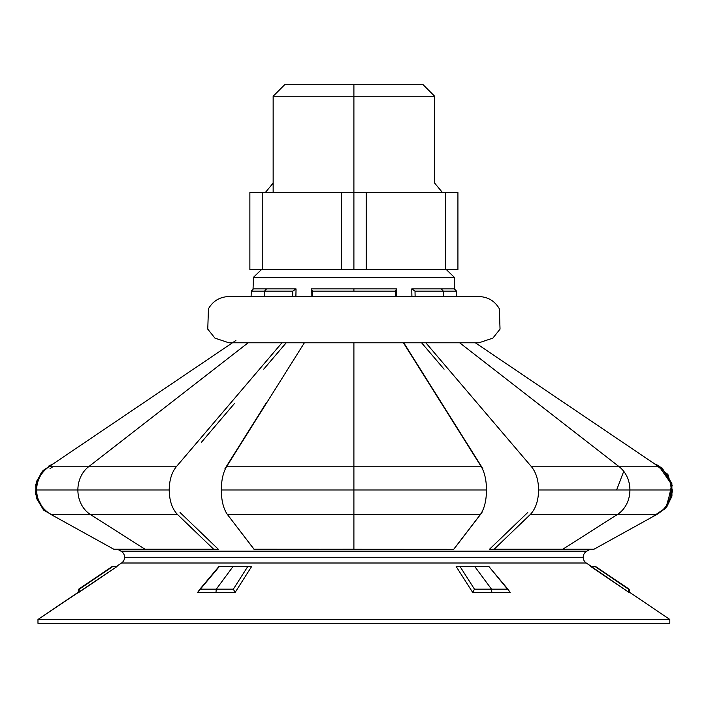<?xml version="1.0" encoding="UTF-8"?>
<svg xmlns="http://www.w3.org/2000/svg" width="708" height="708" viewBox="0 0 708 708"><rect width="100%" height="100%" fill="white"/><g stroke="black" fill="none" stroke-linecap="round" stroke-linejoin="round"><path stroke-width="1.06" d="M353.903 192.576L353.903 269.624L366.257 269.624L366.257 192.576L341.539 192.576L341.539 269.624L353.903 269.624L353.903 84.695L284.704 84.695L273.146 96.253L353.903 96.253L353.903 192.576L445.562 192.576L445.562 269.624L457.926 269.624L457.926 192.576L445.562 192.576L457.926 192.576L457.926 269.624L262.234 269.624L262.234 192.576L249.871 192.576L249.871 269.624L262.234 269.624L249.871 269.624L249.871 192.576L353.903 192.576M177.522 514.512L213.657 549.24L218.383 549.328L180.044 512.486L218.383 549.328L145.007 549.24L213.657 549.24L177.522 514.512L90.429 514.512L145.007 549.24L149.291 549.328L113.82 549.24L51.038 514.512L90.429 514.512L51.038 514.512L113.82 549.24L117.599 549.311L121.006 551.187L586.79 551.187L121.006 551.187A6.938 6.938 0 0 1 124.599 557.258L583.197 557.258A6.938 6.938 0 0 1 586.79 551.187L590.198 549.311L586.79 551.187A6.938 6.938 0 0 0 583.197 557.258L124.599 557.258A6.938 6.938 0 0 1 121.546 563.002L586.251 563.002A6.938 6.938 0 0 1 583.197 557.258A6.938 6.938 0 0 0 586.251 563.002L628.916 592.392L629.766 592.392L669.821 619.456L37.975 619.456L78.03 592.392L78.659 589.18L112.103 566.586L116.342 566.515L121.546 563.002A6.938 6.938 0 0 0 121.006 551.187L117.599 549.311L113.82 549.24L149.291 549.328L113.82 549.24L145.007 549.24L90.429 514.512L177.522 514.512C172.141 508.848 169.371 500.671 169.203 489.989L77.88 489.989A28.01 24.258 90 0 0 90.429 514.512A28.01 24.258 -90 0 1 77.88 489.989L36.604 489.989L77.88 489.989A28.01 24.258 -90 0 1 88.588 466.749L248.127 342.787L88.588 466.749L48.923 466.749L88.588 466.749A28.01 24.258 90 0 0 77.88 489.989L169.203 489.989C169.327 480.254 171.69 472.51 176.301 466.749L88.588 466.749L176.301 466.749L281.961 342.787L176.301 466.749C171.69 472.51 169.327 480.254 169.203 489.989M486.502 489.989L353.903 489.989L353.903 514.512L480.378 514.512C484.343 508.848 486.378 500.671 486.502 489.989C486.405 480.254 484.67 472.51 481.281 466.749L353.903 466.749L353.903 342.787L353.903 466.749L226.516 466.749L353.903 466.749L353.903 489.989L221.294 489.989L353.903 489.989L353.903 466.749L481.281 466.749L403.41 342.787L481.281 466.749C484.67 472.51 486.405 480.254 486.502 489.989L353.903 489.989L353.903 514.512L227.418 514.512L353.903 514.512L353.903 549.24L254.048 549.328L353.903 549.328L353.903 514.512L480.378 514.512L453.74 549.24L480.378 514.512M656.759 514.512L593.977 549.24L589.268 549.328L558.515 549.328L593.977 549.24L562.798 549.24L593.977 549.24L656.759 514.512L617.367 514.512L562.798 549.24L489.414 549.328L494.14 549.24L530.283 514.512L494.14 549.24L562.798 549.24L489.414 549.328L562.798 549.24L617.367 514.512L530.283 514.512L617.367 514.512A28.01 24.258 -90 0 0 629.916 489.989L671.193 489.989L629.916 489.989A28.01 24.258 90 0 1 617.367 514.512L656.759 514.512C666.095 508.848 670.91 500.671 671.193 489.989C670.98 480.254 666.874 472.51 658.874 466.749L619.208 466.749L459.669 342.787L619.208 466.749L531.496 466.749L619.208 466.749A28.01 24.258 90 0 1 629.916 489.989L538.593 489.989L629.916 489.989A28.01 24.258 -90 0 0 619.208 466.749L658.874 466.749L475.342 342.787L658.874 466.749M456.51 291.121L456.695 296.555L456.51 291.121L454.359 288.891L411.755 288.891L415.012 291.121L415.127 296.555L415.012 291.121L443.305 291.121L415.012 291.121L415.127 296.555L415.012 291.121L411.755 288.891L441.234 288.891L443.305 291.121L441.234 288.891L454.359 288.891L456.51 291.121L443.305 291.121L456.51 291.121L456.695 296.555M443.465 296.555L443.305 291.121L443.465 296.555M353.903 291.121L312.405 291.121L312.325 296.555L312.405 291.121L353.903 291.121L353.903 288.891L311.299 288.891L312.405 291.121L311.299 288.891L353.903 288.891L353.903 291.121L395.391 291.121L396.498 288.891L353.903 288.891L396.498 288.891L396.613 296.555L396.498 288.891L395.391 291.121L353.903 291.121M264.332 296.555L264.491 291.121L251.287 291.121L251.101 296.555L251.287 291.121L264.491 291.121L266.562 288.891L253.437 288.891L251.287 291.121L251.101 296.555L251.287 291.121L253.437 288.891L266.562 288.891L264.491 291.121L292.785 291.121L296.041 288.891L266.562 288.891L296.041 288.891L295.891 296.555L296.041 288.891L292.785 291.121L264.491 291.121L264.332 296.555M253.039 289.298L253.455 277.324L261.429 269.624L253.455 277.324L454.341 277.324L454.757 289.298L454.341 277.324L446.367 269.624L454.341 277.324L253.455 277.324L253.039 289.298M117.077 566.515L37.975 619.456L669.821 619.456L669.821 623.305L37.975 623.305L37.975 619.456L37.975 623.305L669.821 623.305L669.821 619.456L629.766 592.392L628.916 592.392L628.465 589.18L628.916 592.392L590.72 566.515L595.693 566.586L629.146 589.18L629.766 592.392L629.146 589.18L595.693 566.586L590.72 566.515L595.693 566.586L591.454 566.515L586.251 563.002L121.546 563.002L116.342 566.515L112.103 566.586L78.659 589.18L78.03 592.392L78.88 592.392L117.077 566.515L112.103 566.586L78.659 589.18L79.331 589.18L78.88 592.392L79.331 589.18L112.678 566.586L117.077 566.515L97.465 579.799L117.077 566.515L115.758 566.542M233.003 566.586L218.852 566.586L233.003 566.586L218.852 566.586L199.904 589.18L216.276 589.18L233.003 566.586L216.276 589.18L199.904 589.18L197.647 592.392L215.967 592.392L216.276 589.18L215.967 592.392L235.136 592.392L233.33 589.18L216.276 589.18L233.33 589.18L247.729 566.586L233.003 566.586L251.632 566.515L233.003 566.586M474.794 566.586L456.164 566.515L474.794 566.586L460.067 566.586L474.475 589.18L491.52 589.18L474.794 566.586L491.52 589.18L474.475 589.18L472.661 592.392L491.83 592.392L491.52 589.18L491.83 592.392L510.149 592.392L507.893 589.18L491.52 589.18L507.893 589.18L488.945 566.586L474.794 566.586M232.454 342.787L48.923 466.749L232.454 342.787M304.387 342.787L226.516 466.749C223.126 472.51 221.392 480.254 221.294 489.989C221.392 480.254 223.126 472.51 226.516 466.749L304.387 342.787M425.835 342.787L531.496 466.749C536.106 472.51 538.469 480.254 538.593 489.989C538.469 480.254 536.106 472.51 531.496 466.749L434.553 353.018M516.459 370.549L654.457 463.767L667.918 474.449L672.6 490.989L666.741 507.149L652.546 516.84L666.741 507.149L671.945 483.874L661.776 467.855L654.457 463.767L512.619 367.956M411.693 355.965L430.544 385.984M461.386 435.084L465.873 442.226L461.386 435.084M273.244 353.018L245.145 385.984M241.012 390.825L197.205 442.226M227.418 514.512L254.057 549.24L453.748 549.328L254.048 549.328L227.418 514.512C223.454 508.848 221.418 500.671 221.294 489.989M616.606 489.989L623.739 471.316M41.524 472.227L35.71 484.582L36.418 498.22L43.489 509.893L55.251 516.84L43.79 510.194L35.48 494.06L36.506 481.458L42.984 470.59L53.339 463.767L48.303 466.262M233.012 342.406L235.87 340.468L233.012 342.406M241.924 442.226L246.411 435.084M277.253 385.984L296.103 355.965M510.592 442.226L504.344 434.898M489.414 549.328L527.761 512.486L489.414 549.328M481.998 512.486L453.748 549.328L481.998 512.486M456.164 566.515L488.945 566.586L510.149 592.392L472.661 592.392L456.164 566.515L472.661 592.392L474.475 589.18L460.067 566.586L456.164 566.515M219.347 566.515L251.632 566.515L235.136 592.392L197.647 592.392L219.347 566.515M311.184 296.555L311.299 288.891L311.184 296.555M411.906 296.555L411.755 288.891L411.906 296.555M292.669 296.555L292.785 291.121L292.669 296.555M395.471 296.555L395.391 291.121L395.471 296.555M50.002 468.669L52.843 466.749L50.002 468.669M286.218 342.787L263.721 369.169M421.579 342.787L444.075 369.169M530.283 514.512C535.655 508.848 538.425 500.671 538.593 489.989M403.764 342.787L482.821 468.669L403.764 342.787M51.038 514.512C41.701 508.848 36.887 500.671 36.604 489.989C36.816 480.254 40.922 472.51 48.923 466.749M265.819 403.631L224.976 468.669L265.819 403.631M234.357 403.631L201.461 442.226M79.331 589.18L78.88 592.392L79.331 589.18M233.33 589.18L235.136 592.392L251.632 566.515L247.729 566.586L233.33 589.18M628.916 592.392L590.72 566.515L595.118 566.586L590.72 566.515L628.916 592.392M628.465 589.18L595.118 566.586M179.823 378.329L173.584 382.541M152.238 396.958L145.22 401.702M114.723 422.304L106.589 427.8M442.509 192.576L434.65 183.107L434.65 96.253L423.092 84.695L353.903 84.695L353.903 96.253L434.65 96.253L273.146 96.253L273.146 192.576M330.397 84.695L353.903 84.695M366.257 192.576L366.257 269.624L445.562 269.624L445.562 192.576L366.257 192.576M262.234 192.576L262.234 269.624L341.539 269.624L341.539 192.576L262.234 192.576M265.288 192.576L273.146 183.107M353.903 296.555L228.852 296.555C219.79 296.882 212.993 300.962 208.444 308.803L207.763 329.131L214.931 338.123L228.852 342.787L478.944 342.787L228.852 342.787L214.931 338.123L207.763 329.131L208.444 308.803C212.993 300.962 219.79 296.882 228.852 296.555L478.944 296.555C488.007 296.882 494.804 300.962 499.352 308.803L500.034 329.131L492.865 338.123L478.944 342.787L492.865 338.123L500.034 329.131L499.352 308.803C494.804 300.962 488.007 296.882 478.944 296.555L353.903 296.555M652.546 516.84L666.387 507.601L671.91 496.228L671.874 483.582L662.228 468.209L654.457 463.767L661.776 467.855L671.945 483.874L666.741 507.149L652.546 516.84L665.821 508.273L672.219 485.299L658.608 465.722L654.457 463.767L662.095 468.103L671.839 483.414L671.954 496.06L666.494 507.468L652.546 516.84"/></g></svg>
